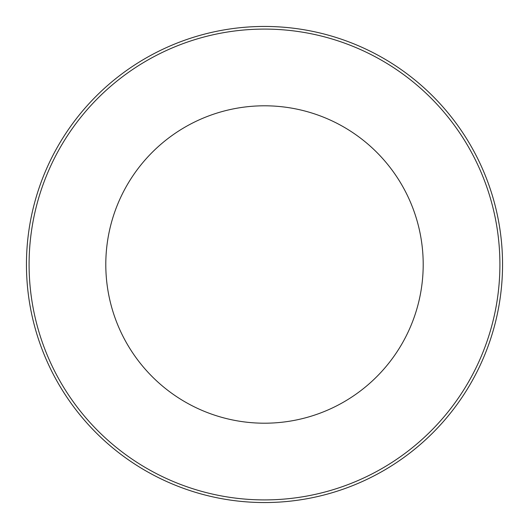 <?xml version="1.0" encoding="UTF-8"?>
<svg xmlns="http://www.w3.org/2000/svg" width="529" height="529" viewBox="0 0 529 529"><rect width="100%" height="100%" fill="white"/><g stroke="black" fill="none" stroke-linecap="round" stroke-linejoin="round"><path stroke-width="0.79" d="M502.55 264.5A238.05 238.05 0 0 0 264.5 26.45A238.05 238.05 0 0 0 26.45 264.5A238.05 238.05 0 0 0 264.5 502.55A238.05 238.05 0 0 0 502.55 264.5M264.5 105.8A158.7 158.7 0 0 0 127.059 343.85A158.7 158.7 0 0 0 401.941 343.85A158.7 158.7 0 0 0 264.5 105.8M499.905 264.5A235.405 235.405 0 0 1 146.798 468.37A235.405 235.405 0 0 1 146.798 60.63A235.405 235.405 0 0 1 499.905 264.5"/></g></svg>
